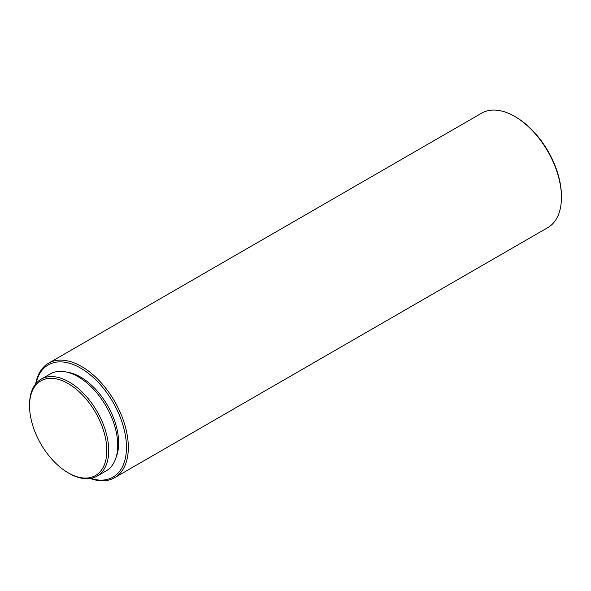 <?xml version="1.0" encoding="UTF-8"?>
<svg xmlns="http://www.w3.org/2000/svg" width="591" height="591" viewBox="0 0 591 591"><rect width="100%" height="100%" fill="white"/><g stroke="black" fill="none" stroke-linecap="round" stroke-linejoin="round"><path stroke-width="0.89" d="M69.125 473.354L68.187 472.815A54.645 31.545 60 0 1 29.55 405.891A54.645 31.545 60 0 1 68.187 383.581A54.645 31.545 60 0 1 106.823 450.505A54.645 31.545 60 0 1 68.187 472.815L69.125 473.354A55.968 32.313 60 0 0 97.109 476.124L106.144 470.909A55.968 32.313 60 0 0 114.72 426.059A55.968 32.313 60 0 0 78.16 376.748A55.968 32.313 60 0 0 50.176 373.977L41.141 379.193A55.968 32.313 60 0 1 69.125 381.963A55.968 32.313 60 0 1 105.686 431.282A55.968 32.313 60 0 1 97.109 476.124M66.946 372.145A53.759 31.042 60 0 1 80.649 377.102A53.759 31.042 60 0 1 116.109 457.301M35.97 383.566A64.781 37.403 60 0 1 80.649 368.112A64.781 37.403 60 0 1 126.179 441.433A64.781 37.403 60 0 1 90.733 478.415M35.652 383.951A66.103 38.164 60 0 1 48.536 363.221A66.103 38.164 60 0 1 81.588 366.494A66.103 38.164 60 0 1 124.767 424.737A66.103 38.164 60 0 1 114.639 477.705A66.103 38.164 60 0 1 90.238 478.496M561.45 197.387L561.45 196.308A64.781 37.403 60 0 0 515.648 116.974A64.781 37.403 60 0 1 515.648 116.974L514.709 116.427A66.103 38.164 60 0 1 561.45 197.387A66.103 38.164 60 0 1 547.761 227.646L114.639 477.705M48.536 363.221L481.658 113.154A66.103 38.164 60 0 1 514.709 116.427L515.648 116.974M29.55 405.891L29.55 404.813A55.968 32.313 60 0 1 41.141 379.193"/></g></svg>
